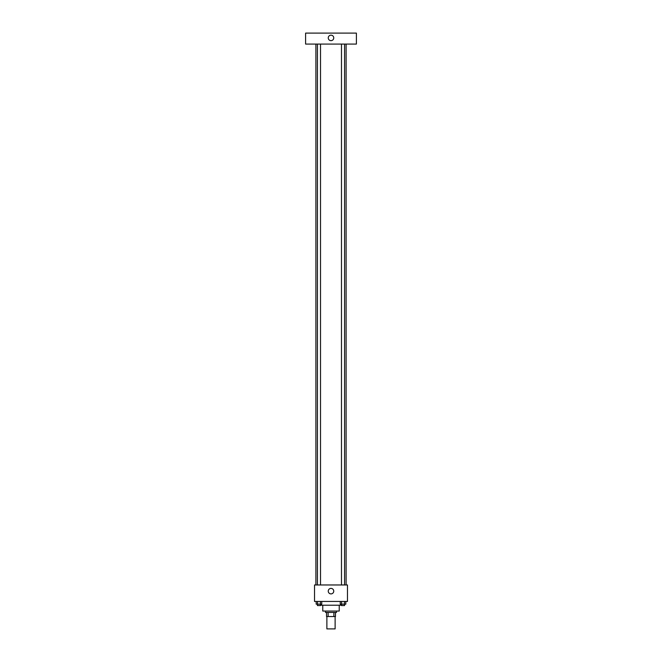 <?xml version="1.0" encoding="UTF-8"?>
<svg xmlns="http://www.w3.org/2000/svg" width="662" height="662" viewBox="0 0 662 662"><rect width="100%" height="100%" fill="white"/><g stroke="black" fill="none" stroke-linecap="round" stroke-linejoin="round"><path stroke-width="0.99" d="M326.879 616.545L326.879 628.9L335.121 628.9L335.121 616.545M333.888 612.424L333.888 616.545L326.54 616.545L326.54 612.424M333.888 616.545L335.46 616.545L335.46 612.424L335.46 616.545M336.495 611.051L336.495 612.424L325.505 612.424L325.505 611.051M328.112 612.424L328.112 616.545M339.234 605.217L339.234 611.051L322.766 611.051L322.766 605.217M341.484 605.217L320.516 605.217M347.476 601.444L314.524 601.444L314.524 584.968L347.476 584.968L347.476 601.444M333.747 591.149A2.747 2.747 0 0 1 329.626 593.524A2.747 2.747 0 0 1 329.626 588.766A2.747 2.747 0 0 1 333.747 591.149M346.102 44.081L346.102 584.968M341.484 584.968L341.484 44.081M320.516 44.081L320.516 584.968M356.396 44.081L305.604 44.081L305.604 33.1L356.396 33.1L356.396 44.081M331 35.16A2.747 2.747 0 0 1 333.375 39.281A2.747 2.747 0 0 1 328.625 39.281A2.747 2.747 0 0 1 331 35.16M345.804 601.444L345.804 604.191L340.251 604.191L340.251 601.444M344.414 601.444L344.414 604.191M341.642 601.444L341.642 604.191M344.571 604.191L344.571 605.564L341.484 605.564L341.484 604.191M321.749 601.444L321.749 604.191L316.196 604.191L316.196 601.444M320.358 601.444L320.358 604.191M317.586 601.444L317.586 604.191M320.516 604.191L320.516 605.564L317.429 605.564L317.429 604.191M315.898 44.081L315.898 584.968M344.571 584.968L344.571 44.081M317.429 44.081L317.429 584.968"/></g></svg>
